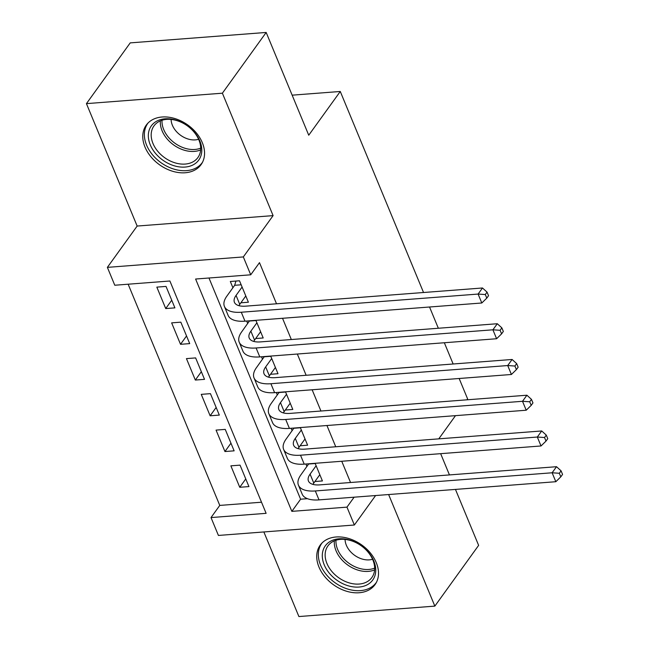 <?xml version="1.0" encoding="UTF-8"?>
<svg xmlns="http://www.w3.org/2000/svg" width="649" height="649" viewBox="0 0 649 649"><rect width="100%" height="100%" fill="white"/><g stroke="black" fill="none" stroke-linecap="round" stroke-linejoin="round"><path stroke-width="0.97" d="M145.003 147.08A33.78 24.402 -144.2 0 0 172.163 171.125A33.78 24.402 -144.2 0 0 201.068 164.635A33.78 24.402 -144.2 0 0 202.318 142.683A33.78 24.402 -144.2 0 0 175.157 118.637A33.78 24.402 -144.2 0 0 146.252 125.127A33.78 24.402 -144.2 0 0 145.003 147.08M318.967 567.064A33.78 24.402 -144.2 0 0 346.128 591.109A33.78 24.402 -144.2 0 0 375.033 584.619A33.78 24.402 -144.2 0 0 376.282 562.667A33.78 24.402 -144.2 0 0 349.121 538.621A33.78 24.402 -144.2 0 0 320.217 545.111A33.78 24.402 -144.2 0 0 318.967 567.064M114.776 285.236L107.377 267.364L243.326 256.931L250.725 274.803L195.609 279.029L291.847 511.363L346.964 507.137L354.362 525.009L218.413 535.441L211.014 517.569L266.122 513.335L169.892 281.001L114.776 285.236M137.15 226.055L273.099 215.622L222.388 93.196L266.179 32.45L130.222 42.883L86.439 103.629L137.15 226.055L107.377 267.364M263.859 531.953L298.897 616.55L434.846 606.117L388.629 494.546M128.145 284.205L219.768 505.417L211.014 517.569M222.388 93.196L86.439 103.629M455.46 489.419L478.629 545.371L434.846 606.117M240.876 302.799L248.389 302.223L239.505 280.782L230.322 281.488L232.91 287.742M255.682 338.543L263.194 337.967L255.893 320.33M270.487 374.286L277.999 373.71L270.698 356.074M285.292 410.03L292.804 409.454L285.503 391.818M300.098 445.774L307.61 445.198L300.309 427.561M245.76 478.938L239.749 487.285L230.866 465.844L240.049 465.138L248.932 486.58L239.749 487.285M230.955 443.194L224.943 451.542L216.06 430.1L225.244 429.395L234.127 450.836L224.943 451.542M216.149 407.45L210.138 415.798L201.255 394.357L210.438 393.651L219.321 415.092L210.138 415.798M201.344 371.707L195.333 380.054L186.45 358.613L195.633 357.907L204.516 379.349L195.333 380.054M186.539 335.963L180.527 344.311L171.644 322.869L180.828 322.164L189.711 343.613L180.527 344.311M219.768 505.417L261.515 502.212M174.905 307.869L166.022 286.42L156.831 287.126L165.722 308.567L174.905 307.869M350.549 482.507L341.747 461.261M335.744 446.763L326.942 425.517M320.939 411.02L312.137 389.773M306.133 375.276L297.331 354.029M291.328 339.532L282.526 318.286M276.523 303.789L259.486 262.65L250.725 274.803M208.978 278.007L300.601 499.211L307.464 498.683M314.903 481.517L322.415 480.941L315.114 463.305M305.922 464.011L306.936 466.461M291.117 428.267L292.131 430.717M276.312 392.523L277.326 394.973M261.506 356.78L262.521 359.23M246.701 321.036L247.715 323.486M266.179 32.45L308.737 135.211L340.271 91.477L292.155 95.168M340.271 91.477L423.537 292.512M429.541 307.009L438.343 328.256M444.346 342.753L453.148 364M459.151 378.497L467.596 398.867L466.907 399.816M273.099 215.622L243.326 256.931M354.127 497.191L346.964 507.137M375.601 495.544L354.362 525.009M440.655 453.675L449.449 474.922M438.765 438.862L455.493 415.652M300.601 499.211L291.847 511.363M171.734 300.219L165.722 308.567M316.128 465.755L310.084 474.135A21.66 9.735 -22.5 0 0 308.445 481.014A21.66 9.735 -22.5 0 0 319.697 484.876L556.509 466.704L561.077 470.841L559.324 473.267L560.809 476.845L562.561 474.411L561.077 470.841M319.827 474.687L313.783 483.075A21.66 9.735 -22.5 0 0 312.94 484.389M560.809 476.845L555.828 481.712L552.129 472.78L315.317 490.952A32.482 14.603 157.5 0 1 298.443 485.16A32.482 14.603 157.5 0 1 300.901 474.841L308.77 463.792M555.828 481.712L319.016 499.884A32.482 14.603 157.5 0 1 302.142 494.092L298.443 485.16M559.324 473.267L552.129 472.78L556.509 466.704M315.195 463.516L308.705 464.011M373.824 561.02A29.237 21.117 35.8 0 1 359.019 587.053A29.237 21.117 35.8 0 1 324.224 564.825A29.237 21.117 35.8 0 1 339.029 538.8A29.237 21.117 35.8 0 1 373.824 561.02M326.934 563.47A27.071 19.551 -144.2 0 0 348.7 582.737A27.071 19.551 -144.2 0 0 371.861 577.537A27.071 19.551 -144.2 0 0 372.867 559.949A27.071 19.551 -144.2 0 0 351.101 540.682A27.071 19.551 -144.2 0 0 327.94 545.882A27.071 19.551 -144.2 0 0 326.934 563.47M345.065 539.433A19.275 13.921 -144.2 0 0 346.339 545.225A19.275 13.921 -144.2 0 0 372.567 559.251M322.026 542.986A33.57 24.248 -144.2 0 0 321.799 543.294A33.57 24.248 -144.2 0 0 320.549 565.109A33.57 24.248 -144.2 0 0 347.539 589A33.57 24.248 -144.2 0 0 376.258 582.551A33.57 24.248 -144.2 0 0 376.485 582.234M196.12 162.883A29.237 21.117 35.8 0 1 158.583 156.652A29.237 21.117 35.8 0 1 154.008 122.994A29.237 21.117 35.8 0 1 191.544 129.224A29.237 21.117 35.8 0 1 196.12 162.883M156.441 123.261A27.071 19.551 -144.2 0 0 153.975 125.898A27.071 19.551 -144.2 0 0 162.534 156.06A27.071 19.551 -144.2 0 0 195.438 160.189A27.071 19.551 -144.2 0 0 197.896 157.553A27.071 19.551 -144.2 0 0 189.346 127.382A27.071 19.551 -144.2 0 0 156.441 123.261M171.101 119.44A19.275 13.921 -144.2 0 0 180.584 135.276A19.275 13.921 -144.2 0 0 198.602 139.267M148.061 122.994A33.57 24.248 -144.2 0 0 147.834 123.31A33.57 24.248 -144.2 0 0 158.445 160.717A33.57 24.248 -144.2 0 0 199.235 165.836A33.57 24.248 -144.2 0 0 202.293 162.566A33.57 24.248 -144.2 0 0 202.52 162.25M301.323 430.011L295.279 438.391A21.66 9.735 -22.5 0 0 293.64 445.271A21.66 9.735 -22.5 0 0 304.892 449.132L541.704 430.96L546.271 435.098L544.519 437.523L546.004 441.101L547.756 438.667L546.271 435.098M305.022 438.943L298.978 447.331A21.66 9.735 -22.5 0 0 298.134 448.646M546.004 441.101L541.023 445.968L537.323 437.037L300.511 455.209A32.482 14.603 157.5 0 1 283.637 449.416A32.482 14.603 157.5 0 1 286.087 439.097L293.965 428.048M541.023 445.968L304.211 464.14A32.482 14.603 157.5 0 1 287.337 458.348L283.637 449.416M544.519 437.523L537.323 437.037L541.704 430.96M300.39 427.772L293.9 428.267M286.517 394.268L280.473 402.648A21.66 9.735 -22.5 0 0 278.835 409.527A21.66 9.735 -22.5 0 0 290.087 413.389L526.899 395.217L531.466 399.354L529.714 401.78L531.198 405.357L532.951 402.924L531.466 399.354M290.217 403.199L284.173 411.588A21.66 9.735 -22.5 0 0 283.329 412.902M531.198 405.357L526.217 410.225L522.518 401.293L285.706 419.465A32.482 14.603 157.5 0 1 268.832 413.673A32.482 14.603 157.5 0 1 271.282 403.353L279.159 392.304M526.217 410.225L289.405 428.397A32.482 14.603 157.5 0 1 272.531 422.604L268.832 413.673M529.714 401.78L522.518 401.293L526.899 395.217M285.584 392.028L279.094 392.523M271.712 358.524L265.668 366.904A21.66 9.735 -22.5 0 0 264.029 373.783A21.66 9.735 -22.5 0 0 275.281 377.645L512.093 359.473L516.661 363.61L514.908 366.036L516.393 369.614L518.145 367.18L516.661 363.61M275.411 367.456L269.367 375.844A21.66 9.735 -22.5 0 0 268.524 377.158M516.393 369.614L511.412 374.481L507.713 365.549L270.901 383.721A32.482 14.603 157.5 0 1 254.027 377.929A32.482 14.603 157.5 0 1 256.477 367.61L264.354 356.561M511.412 374.481L274.6 392.653A32.482 14.603 157.5 0 1 257.726 386.861L254.027 377.929M514.908 366.036L507.713 365.549L512.093 359.473M270.779 356.285L264.289 356.78M256.907 322.78L250.863 331.16A21.66 9.735 -22.5 0 0 249.224 338.04A21.66 9.735 -22.5 0 0 260.476 341.901L497.288 323.729L501.855 327.867L500.103 330.292L501.588 333.87L503.34 331.444L501.855 327.867M260.606 331.712L254.562 340.1A21.66 9.735 -22.5 0 0 253.718 341.415M501.588 333.87L496.607 338.737L492.907 329.806L256.095 347.978A32.482 14.603 157.5 0 1 239.221 342.185A32.482 14.603 157.5 0 1 241.671 331.866L249.549 320.817M496.607 338.737L259.795 356.909A32.482 14.603 157.5 0 1 242.921 351.117L239.221 342.185M500.103 330.292L492.907 329.806L497.288 323.729M255.974 320.541L249.484 321.036M242.101 287.036L236.058 295.417A21.66 9.735 -22.5 0 0 234.419 302.296A21.66 9.735 -22.5 0 0 245.671 306.158L482.483 287.986L487.05 292.123L485.298 294.549L486.782 298.126L488.535 295.701L487.05 292.123M245.801 295.968L239.757 304.357A21.66 9.735 -22.5 0 0 238.913 305.671M486.782 298.126L481.801 302.994L478.102 294.062L241.29 312.234A32.482 14.603 157.5 0 1 224.416 306.442A32.482 14.603 157.5 0 1 226.866 296.122L234.67 285.292L235.936 281.058M481.801 302.994L244.989 321.166A32.482 14.603 157.5 0 1 228.115 315.373L224.416 306.442M485.298 294.549L478.102 294.062L482.483 287.986M241.168 284.797L234.67 285.292M313.783 483.075L310.084 474.135M319.016 499.884L315.317 490.952M374.603 569.895A27.071 19.551 35.8 0 1 336.06 550.806A27.071 19.551 35.8 0 1 334.332 540.868M335.979 540.252A26.179 18.91 -144.2 0 0 337.683 549.549A26.179 18.91 -144.2 0 0 374.66 568.126M200.638 149.903A27.071 19.551 35.8 0 1 173.632 144.922A27.071 19.551 35.8 0 1 160.368 120.876M162.015 120.268A26.179 18.91 -144.2 0 0 174.873 143.202A26.179 18.91 -144.2 0 0 200.695 148.142M298.978 447.331L295.279 438.391M304.211 464.14L300.511 455.209M284.173 411.588L280.473 402.648M289.405 428.397L285.706 419.465M269.367 375.844L265.668 366.904M274.6 392.653L270.901 383.721M254.562 340.1L250.863 331.16M259.795 356.909L256.095 347.978M239.757 304.357L236.058 295.417M244.989 321.166L241.29 312.234"/></g></svg>
